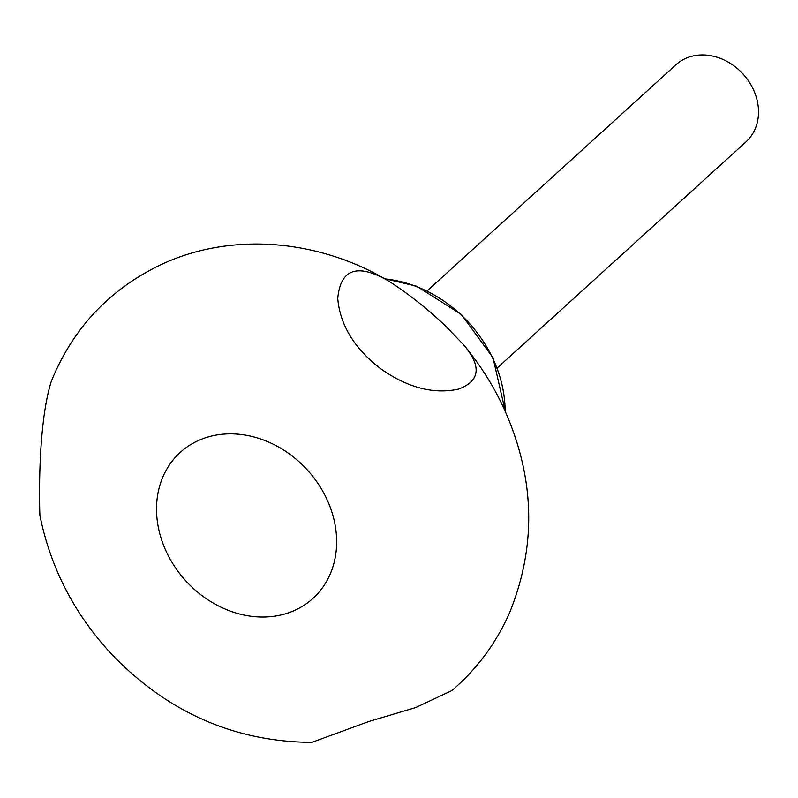 <?xml version="1.0" encoding="UTF-8"?>
<svg xmlns="http://www.w3.org/2000/svg" width="798" height="798" viewBox="0 0 798 798"><rect width="100%" height="100%" fill="white"/><g stroke="black" fill="none" stroke-linecap="round" stroke-linejoin="round"><path stroke-width="1.2" d="M326.562 498.541A98.663 82.274 -132.3 0 0 170.752 463.01A98.663 82.274 -132.3 0 0 242.452 614.699A98.663 82.274 -132.3 0 0 326.562 498.541M463.199 344.307C479.109 363.29 492.326 383.898 502.85 406.122C534.86 475.618 537.164 544.356 509.742 612.345C496.356 642.919 477.044 669.003 451.828 690.589L415.688 707.567L368.766 721.532L311.828 742.379C235.22 741.771 169.046 712.973 113.316 655.996C75.132 615.557 50.663 568.665 39.9 515.309C39.122 493.673 38.464 422.79 51.182 381.683C72.478 328.985 108.568 290.223 159.45 265.385C229.904 231.55 317.524 238.951 387.379 280.288C356.915 263.18 340.377 269.275 337.744 298.582C340.108 325.045 354.292 348.347 380.297 368.476C407.509 387.688 433.623 394.551 458.631 389.075C480.326 380.905 481.852 365.983 463.199 344.307L445.454 325.913C426.93 308.267 407.569 293.066 387.379 280.288M427.249 290.821L675.946 64.758A52.079 43.431 47.7 0 1 753.192 89.107A52.079 43.431 47.7 0 1 746.01 141.835L497.304 367.898M385.015 278.921A121.635 101.426 47.7 0 1 492.705 358.192A121.635 101.426 47.7 0 1 505.134 411.07M384.476 278.622L416.676 286.213L461.384 314.472L492.984 357.694L505.383 411.638"/></g></svg>
